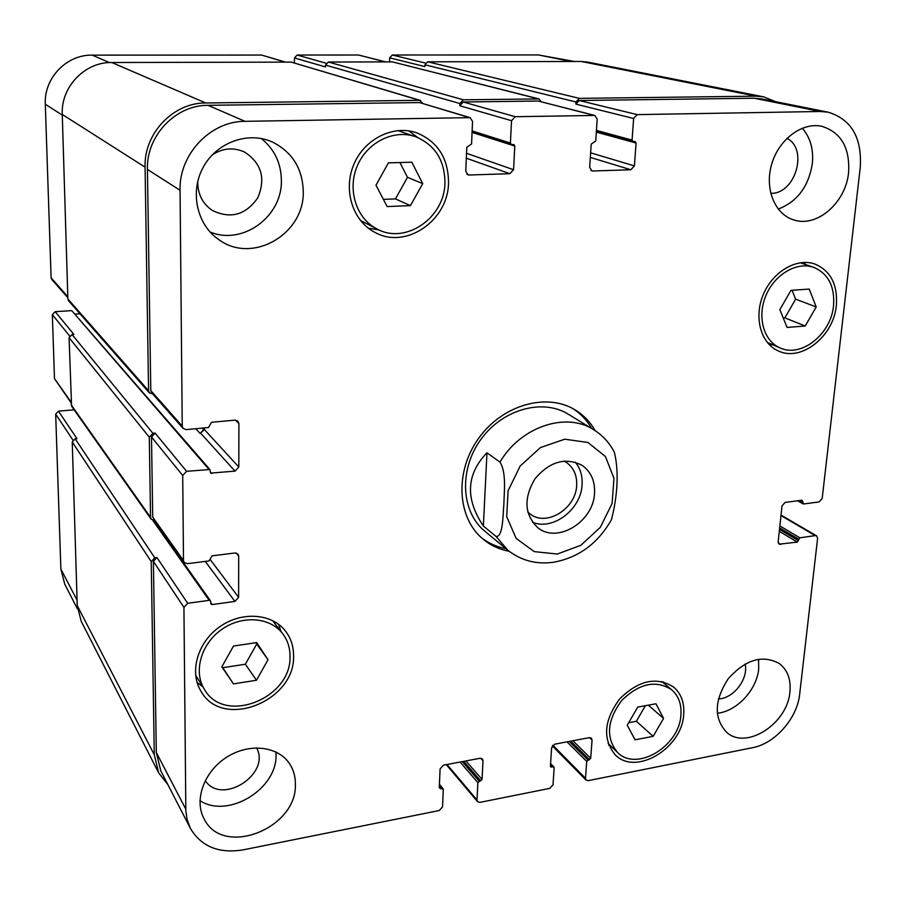 <?xml version="1.0" encoding="UTF-8"?>
<svg xmlns="http://www.w3.org/2000/svg" width="906" height="906" viewBox="0 0 906 906"><rect width="100%" height="100%" fill="white"/><g stroke="black" fill="none" stroke-linecap="round" stroke-linejoin="round"><path stroke-width="1.36" d="M532.479 522.23C552.841 531.007 581.21 509.365 582.082 484.699C582.581 475.831 580.327 468.323 575.299 462.162M527.734 511.901L529.874 513.759C546.035 527.292 576.035 508.855 576.669 485.333C577.099 475.299 573.691 467.677 566.443 462.456L563.996 461.052M594.529 493.17C593.657 521.709 557.213 544.11 537.722 527.62C524.37 514.563 523.475 498.277 535.016 478.742C549.727 461.46 565.423 456.998 582.105 465.356C590.95 471.664 595.095 480.939 594.529 493.17M496.114 536.488L507.722 550.123C520.882 560.497 536.012 564.563 553.147 562.32C578.413 557.779 597.824 543.611 611.38 519.829C616.125 502.049 619.964 474.812 614.336 452.23C609.478 442.762 602.569 435.242 593.611 429.671C565.99 411.596 520.44 426.783 499.976 462.162C506.454 472.185 504.2 491.143 503.872 504.11C502.853 516.59 502.989 536.964 496.114 536.488L483.362 526.024L486.975 452.762L499.976 462.162M483.362 526.024C465.061 498.651 466.273 474.234 486.975 452.762M505.967 548.662C496.839 546.952 488.674 543.306 481.448 537.734M573.339 408.866C580.95 413.872 587.065 420.418 591.663 428.481M509.172 551.278C499.308 549.432 490.565 545.355 482.966 539.059C457.111 517.87 454.518 471.811 478.538 438.47C502.241 404.891 546.612 392.332 575.072 409.863C583.509 415.005 590.214 421.936 595.174 430.667M507.722 550.123L484.88 531.244C461.177 512.094 458.719 470.18 480.542 439.897C502.06 409.399 542.49 398.062 568.311 414.223L593.611 429.671M574.438 61.483L538.424 54.938L392.332 55.006L389.671 57.837L389.557 61.891M74.111 409.806L58.448 411.154L55.674 414.11L60.872 569.059L64.768 584.223L77.474 608.934M209.864 469.489L186.568 471.324L182.706 475.491L183.499 560.531L184.077 562.354L187.361 563.679L209.026 560.939L212.038 555.854L234.96 552.977L238.018 554.132L238.686 556.103L238.618 597.382L234.914 601.425L212.219 604.551L210.928 604.042L210.486 600.848L209.195 600.338L187.701 603.283L183.929 607.371L185.843 810.677L187.021 819.239L190.419 828.424C201.313 846.634 218.89 853.78 243.136 849.862L439.24 810.53L442.536 806.85L443.294 789.398L439.274 787.744L440.09 768.9L443.408 765.185L480.044 758.277L482.434 758.979L483.011 760.757L482.049 779.432L477.87 782.659L476.998 799.964L477.519 801.651L479.942 802.376L549.84 788.356L553.022 784.777L554.144 767.767L553.034 766.804L550.655 766.861L550.418 766.125L551.618 747.756L554.823 744.154L589.33 737.643L591.403 738.175L592.06 740.089L590.712 758.288L586.726 761.414L585.503 778.299L586.091 780.111L588.209 780.655L752.422 747.722C775.106 743.611 797.314 718.322 799.692 694.03L817.608 538.277L816.6 535.854L815.264 535.616L799.862 537.802L797.246 542.082L779.171 544.2L778.163 541.788L782.025 505.899L785.117 502.422L801.889 500.225L803.633 503.974L819.126 501.924L822.184 498.481L860.281 167.18C862.025 137.621 851.323 119.286 828.175 112.197L820.247 111.483L637.19 114.62L633.634 118.482L632.06 140.102L632.932 141.54L635.197 141.585L636.08 143.023L634.393 165.911L630.87 169.762L592.762 170.996L591.799 170.86L589.681 167.327L591.199 144.145L595.74 140.985L597.19 119.15L594.857 115.447L515.254 116.704L511.55 120.702L510.406 143.046L511.324 144.518L513.872 144.586L514.789 146.059L513.566 169.716L509.885 173.692L469.149 175.005L467.938 174.813L465.763 171.223L466.794 147.259L471.573 143.986L472.558 121.415L470.123 117.633L245.016 121.336C210.464 121.053 178.89 154.394 180.056 190.271L182.242 426.148L183.114 428.436L186.206 429.614L208.459 427.53L211.54 422.298L235.062 420.135L237.904 421.12L238.89 423.555L238.822 467.02L235.028 471.131L210.509 473.113L209.864 469.489L71.755 310.633L55.175 311.664L52.344 314.665L54.485 378.629L71.053 402.751M79.977 313.77L75.323 314.065M285.526 62.129L261.641 55.062L92.219 55.13C66.512 54.53 43.839 78.199 45.3 104.258L51.11 277.814L51.801 279.535L67.848 297.734M385.707 61.902L358.504 55.017L297.179 55.04L294.439 57.95L294.382 62.922M663.566 718.413L653.158 736.329L635.049 739.806L627.246 725.208L637.745 707.088L655.967 703.758L663.566 718.413L648.3 705.162M628.696 722.716L636.363 721.278L645.412 705.683M653.158 736.329L636.363 721.278M268.029 659.727L256.489 680.247L233.476 683.894L221.845 666.827L233.499 646.035L256.681 642.592L268.029 659.727L255.741 642.728M221.993 666.567L222.774 667.711L245.367 664.234L256.67 644.121M233.476 683.894L222.774 667.711M256.489 680.247L245.367 664.234M422.717 183.612L410.429 205.639L387.145 206.568L375.99 185.209L388.402 162.865L411.856 162.197L422.717 183.612L407.485 177.327L399.931 162.536M383.374 199.354L395.469 198.89L407.485 177.327M410.429 205.639L395.469 198.89M816.215 306.941L805.208 326.001L787.076 327.451L779.851 309.648L790.961 290.35L809.205 289.082L816.215 306.941L795.638 299.161L792.082 290.271M783.237 318.006L784.845 317.881L795.638 299.161M805.208 326.001L784.845 317.881M289.999 656.352C290.045 647.733 287.587 640.157 282.649 633.634C270.135 617.088 242.072 614.914 221.63 629.511C201.03 643.894 193.182 671.686 204.462 689.443C224.462 725.264 291.777 698.333 289.999 656.352M280.849 631.301L278.663 624.347M197.089 682.433L202.899 686.918M293.555 655.808C295.447 701.176 222.616 730.247 201.087 691.38C189.014 672.207 197.519 642.263 219.728 626.771C241.777 611.04 271.981 613.373 285.515 631.12C290.928 638.209 293.601 646.431 293.555 655.808M680.893 715.162C681.708 704.324 678.617 695.842 671.629 689.715C655.842 679.704 639.183 683.339 621.641 700.598C607.009 720.519 605.638 737.778 617.518 752.399C636.318 772.206 679.398 746.476 680.893 715.162M664.166 683.509L663.43 681.878M608.741 745.174L610.451 745.695M683.69 714.641C682.071 748.469 635.491 776.249 615.197 754.777C602.422 738.99 603.917 720.361 619.704 698.888C638.628 680.259 656.601 676.329 673.645 687.088C681.233 693.713 684.574 702.897 683.69 714.641M833.554 305.639C834.89 286.364 828.243 273.589 813.622 267.327C796.759 261.336 774.46 274.495 765.785 295.832C756.906 317.089 763.735 341.132 780.089 347.927C801.244 357.995 831.13 334.144 833.554 305.639M805.966 264.699L803.599 262.434M769.409 344.824L772.716 344.767M836.351 305.435C833.724 336.251 801.391 361.992 778.537 351.03C760.938 343.668 753.588 317.757 763.169 294.824C772.512 271.8 796.555 257.587 814.754 263.986C830.609 270.747 837.812 284.563 836.351 305.435M415.729 136.761C393.929 128.89 366.896 142.31 357.123 166.285C347.1 190.147 356.534 218.799 377.134 229.037C405.616 244.813 444.71 217.825 444.937 182.842C444.767 160.317 435.027 144.96 415.729 136.761L397.836 130.589M360.407 220.43L377.134 229.037M417.768 137.531L408.855 130.894M368.255 228.119L379.082 229.965M448.527 182.718C448.266 220.577 405.865 249.716 375.084 232.468C352.989 221.336 342.887 190.509 353.68 164.813C364.201 139.003 393.249 124.484 416.76 132.831C437.768 141.642 448.345 158.278 448.527 182.718M295.379 784.154C297.293 828.582 222.683 857.948 204.077 818.798C193.759 799.975 204.224 771.312 226.794 757.133C249.241 742.727 278.097 746.091 289.592 763.758C293.51 769.749 295.447 776.544 295.379 784.154M303.261 191.766C304.359 234.235 252.276 264.45 218.901 239.682C196.942 224.881 189.535 191.993 203.272 167.157C216.772 142.185 248.391 130.985 272.536 142.072C292.434 152.231 302.683 168.799 303.261 191.766M789.907 691.946C787.608 723.566 746.295 750.372 726.691 732.354C713.668 718.299 714.188 700.429 728.243 678.741C745.468 659.534 762.49 654.46 779.307 663.509C787.541 669.919 791.074 679.398 789.907 691.946M848.594 172.468C845.91 202.593 816.952 227.859 793.815 219.92C774.8 214.348 764.336 188.686 771.719 164.054C778.843 139.354 802.229 121.891 821.867 126.319C841.108 132.423 850.021 147.803 848.594 172.468M199.954 800.666C228.165 819.137 277.349 788.956 276.047 754.743L275.979 751.969M205.232 780.598C221.698 805.91 271.2 773.973 256.568 747.858M210.067 231.993C242.536 245.673 282.185 216.761 281.381 180.622C281.166 163.284 274.495 149.264 261.37 138.539M197.814 181.143L197.757 183.329C198.188 195.096 203.069 204.144 212.4 210.486C230.656 219.218 245.786 214.982 257.791 197.791C265.922 178.391 261.483 163.137 244.473 152.015C233.386 147.055 222.593 148.063 212.095 155.039M717.224 713.249C736.782 711.459 756.884 689.851 758.707 668.787L758.56 659.206M718.401 698.911C733.464 698.73 748.786 678.685 745.094 664.007M778.22 209.082C797.303 201.698 808.673 186.489 812.365 163.442C813.645 149.207 810.281 137.463 802.286 128.188M770.7 193.295C795.151 194.45 808.707 149.343 786.974 138.301M576.012 101.982L579.353 98.358L756.102 96.172L763.611 96.851L587.711 62.095L581.12 61.461L427.689 61.812L424.903 64.79L576.012 101.982L575.876 104.122L579.217 100.509L754.211 98.233L761.833 98.935L828.175 112.197M459.886 103.533L463.362 99.796L539.013 98.947L392.434 61.891L328.402 62.027L325.526 65.096L459.886 103.533L459.795 105.753L463.272 102.004L538.187 101.042L594.857 115.447M183.114 428.436L151.619 392.728L150.792 390.565L147.429 169.445C146.149 135.923 175.571 104.926 208.052 105.323L419.557 102.582L470.123 117.633M195.821 428.719L200.101 433.453L204.382 429.546L204.371 427.915M184.077 562.354L152.718 517.133L151.495 436.986L155.119 433.102L186.568 471.324M190.419 828.424L160.77 770.813L156.308 752.49L153.397 561.358L156.919 557.53L187.701 603.283M200.101 433.453L203.657 429.614L203.657 427.983M152.752 394.008L149.388 392.91L148.573 390.758L145.073 167.157C143.771 133.59 173.239 102.571 205.764 102.978L419.637 100.328L422.887 103.431M539.013 98.947L541.267 101.732M763.611 96.851L775.763 101.721M167.87 784.596L158.686 772.909L154.269 754.721L151.245 561.618L154.779 557.802L156.919 557.53M154.348 520.384L151.098 519.104L150.555 517.383L149.297 437.202L152.91 433.306L155.119 433.102M424.903 64.79L424.835 66.58L389.671 57.837M325.526 65.096L325.492 66.931L294.439 57.95M420.543 100.464L291.268 62.118L111.778 62.514C84.756 61.925 60.793 86.953 62.265 114.45L67.882 298.991L68.596 300.792L149.388 392.91M55.175 311.664L73.884 334.393L72.038 334.518L69.071 337.689L71.597 406.239L151.098 519.104M58.448 411.154L76.965 438.674L75.164 438.844L72.242 441.958L77.237 605.604L81.2 621.278L158.686 772.909M557.337 554.03L580.837 545.321L600.304 527.337L612.105 503.498L613.974 478.289L605.423 456.499L587.903 442.468L564.71 439.195L540.463 447.564L520.169 466.024L508.096 490.78L506.703 516.669L516.126 538.379L534.257 551.629L557.337 554.03M754.211 98.233L820.247 111.483M579.217 100.509L637.19 114.62M575.876 104.122L633.634 118.482M590.327 157.406L630.87 169.762M590.633 152.808L634.393 165.911M590.95 170.419L592.762 170.996M538.187 101.042L594.098 115.356M463.272 102.004L515.254 116.704M459.795 105.753L511.55 120.702M466.33 158.199L509.885 173.692M466.533 153.295L513.566 169.716M466.896 174.167L469.149 175.005M419.557 102.582L469.149 117.497M208.052 105.323L245.016 121.336M147.429 169.445L180.056 190.271M150.792 390.565L182.242 426.148M235.469 420.112L238.89 423.555M204.382 429.546L238.822 467.02M200.815 433.385L235.028 471.131M151.495 436.986L182.706 475.491M152.718 517.133L183.499 560.531M236.239 553.034L238.686 556.103M210.441 559.817L238.618 597.382M205.277 561.414L234.914 601.425M153.397 561.358L183.929 607.371M156.308 752.49L185.809 809.205M480.746 758.22L483.011 760.757M447.032 764.505L476.998 799.964M589.5 737.62L592.06 740.089M552.853 745.23L585.503 778.299M780.983 515.593L815.264 535.616M778.288 543.056L780.587 544.461M571.063 61.483L538.424 54.938M425.458 63.069L392.332 55.006M385.39 61.902L358.504 55.017M326.137 63.227L297.179 55.04M285.13 62.129L261.641 55.062M109.4 62.582L92.219 55.13M62.276 115.096L45.3 104.258M67.814 296.704L51.11 277.814M69.581 335.922L52.344 314.665M71.019 401.947L54.485 378.629M72.899 440.067L55.674 414.11M77.067 600.202L60.872 569.059M779.658 527.87L798.639 539.172M798.469 540.701L779.5 529.364M779.873 525.922L799.862 537.802M567.02 741.855L586.726 761.414M569.24 741.436L587.994 759.987M570.678 741.165L589.455 759.704M572.898 740.746L590.712 758.288M550.429 765.944L551.539 767.099M550.542 764.222L553.034 766.804M460.101 762.037L477.87 782.659M462.264 761.629L479.183 781.187M463.793 761.346L480.735 780.893M465.956 760.938L482.049 779.432M439.297 787.257L440.497 788.73M439.387 785.117L442.083 788.424M77.237 605.604L154.269 754.721M72.242 441.958L151.245 561.618M75.164 438.844L154.779 557.802M152.684 520.248L209.195 600.338M210.702 602.411L212.219 604.551M71.11 404.778L150.555 517.383M69.071 337.689L149.297 437.202M72.038 334.518L152.91 433.306M71.755 310.633L208.64 469.036M210.192 471.777L211.732 473.566M202.287 428.108L203.657 429.614M67.882 298.991L148.573 390.758M62.265 114.45L145.073 167.157M111.778 62.514L205.764 102.978M291.268 62.118L419.637 100.328M472.083 132.423L514.789 146.059M472.151 130.917L510.406 143.046M328.402 62.027L463.362 99.796M392.434 61.891L538.311 98.867M596.329 132.117L636.08 143.023M596.442 130.407L632.06 140.102M427.689 61.812L579.353 98.358M581.12 61.461L756.102 96.172M798.696 500.644L802.671 502.875M801.074 500.339L802.852 501.324M779.296 531.312L797.246 542.082M282.649 633.634L272.525 620.531M204.462 689.443L195.628 675.208M671.629 689.715L661.708 681.471M617.518 752.399L608.119 743.475M813.622 267.327L800.281 262.751M780.089 347.927L767.235 342.423M477.519 801.651L446.284 764.641M586.091 780.111L552.32 745.853M816.6 535.854L781.029 515.095M550.576 763.588L553.906 767.042M439.421 784.245L443.091 788.73M153.624 520.418L210.486 600.848M472.094 132.016L511.324 144.518M596.375 131.54L632.932 141.54M797.608 500.792L803.101 503.872"/></g></svg>
